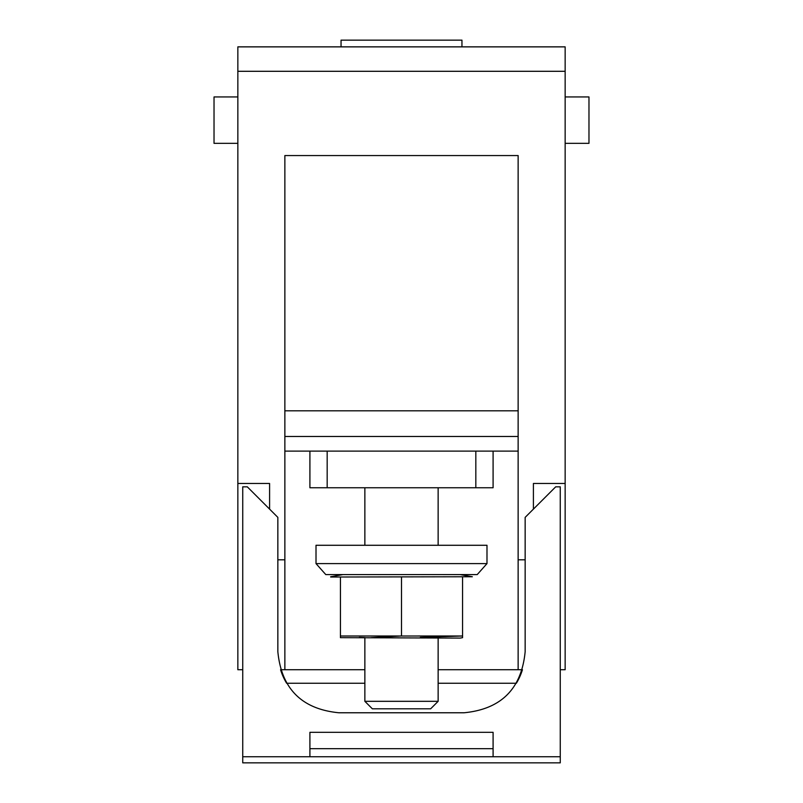 <?xml version="1.0" encoding="UTF-8"?>
<svg xmlns="http://www.w3.org/2000/svg" width="803" height="803" viewBox="0 0 803 803"><rect width="100%" height="100%" fill="white"/><g stroke="black" fill="none" stroke-linecap="round" stroke-linejoin="round"><path stroke-width="1.2" d="M438.137 683.263L516.369 683.263A61.068 61.068 0 0 0 522.442 669.722L438.137 669.722M364.863 669.722L280.558 669.722A61.068 61.068 0 0 0 286.631 683.263L364.863 683.263M565.151 71.296L237.849 71.296L237.849 46.865L565.151 46.865L565.151 669.722L560.263 669.722M518.136 155.561L284.864 155.561L284.864 410.815L518.136 410.815L518.136 155.561L518.136 669.722M518.136 451.115L284.864 451.115M518.136 436.461L284.864 436.461M284.864 155.561L284.864 669.722M237.849 71.296L237.849 669.722L242.737 669.722M565.151 483.476L533.403 483.476L533.403 509.122M525.152 559.811L518.136 559.811M269.597 509.122L269.597 483.476L237.849 483.476M284.864 559.811L277.848 559.811M237.849 143.346L214.03 143.346L214.03 96.942L237.849 96.942M565.151 143.346L588.97 143.346L588.97 96.942L565.151 96.942M341.044 46.865L341.044 40.15L461.956 40.15L461.956 46.865M242.737 756.747L242.737 762.85L560.263 762.85L560.263 756.747L242.737 756.747L242.737 486.839L247.314 486.839L277.848 517.373L277.848 651.715C281.462 688.803 301.818 709.159 338.906 712.773L464.094 712.773C501.182 709.159 521.538 688.803 525.152 651.715L525.152 517.373L555.686 486.839L560.263 486.839L560.263 756.747M493.092 756.747L493.092 732.316L309.908 732.316L309.908 756.747M493.092 748.677L309.908 748.677M493.092 451.115L493.092 487.752L309.908 487.752L309.908 451.115M475.828 451.115L475.828 487.752M327.172 451.115L327.172 487.752M364.863 545.277L364.863 487.752M438.137 545.277L438.137 487.752M316.011 545.277L486.989 545.277L486.989 563.596L316.011 563.596L316.011 545.277M486.989 563.596L477.223 574.587L325.777 574.587L316.011 563.596M460.119 574.587L472.335 576.745L330.665 577.026L472.335 576.745M342.881 574.587L330.665 576.745M401.5 577.026L401.5 636.006L340.502 636.006M340.432 577.026L340.432 637.662L460.119 638.094L462.568 637.662L462.568 635.996L401.56 636.016M462.568 577.026L462.568 635.996L420.32 637.401M359.262 637.401L365.054 637.592M370.986 637.662L401.5 636.006M364.863 701.32L438.137 701.32L430.649 708.808L372.351 708.808L364.863 701.32L364.863 638.094M438.137 701.32L438.137 638.094"/></g></svg>
